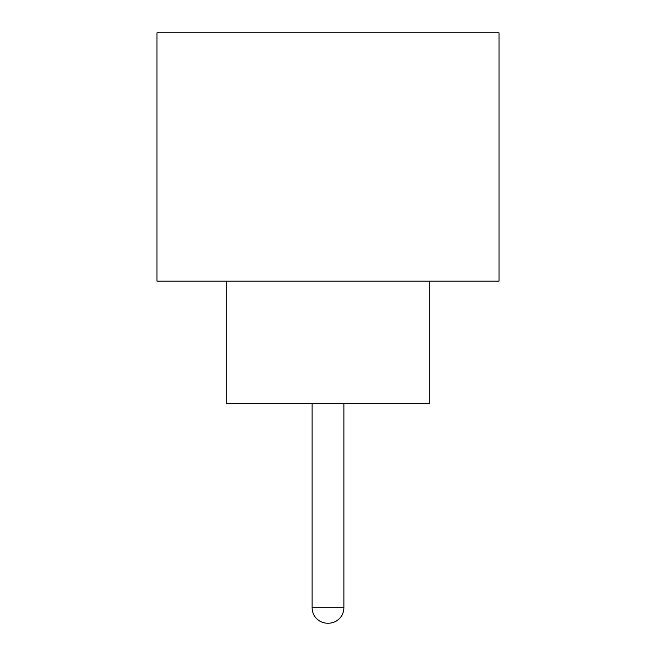 <?xml version="1.0" encoding="UTF-8"?>
<svg xmlns="http://www.w3.org/2000/svg" width="656" height="656" viewBox="0 0 656 656"><rect width="100%" height="100%" fill="white"/><g stroke="black" fill="none" stroke-linecap="round" stroke-linejoin="round"><path stroke-width="0.98" d="M312.117 403.325L312.117 607.727L343.883 607.727L343.883 403.325M312.117 607.727A15.473 15.473 0 0 0 327.59 623.2L328.41 623.2L327.59 623.2M343.883 607.727A15.473 15.473 0 0 1 328.41 623.2M226.205 281.178L226.205 403.325L429.795 403.325L429.795 281.178M499.011 281.178L156.989 281.178L156.989 32.8L499.011 32.8L499.011 281.178"/></g></svg>
